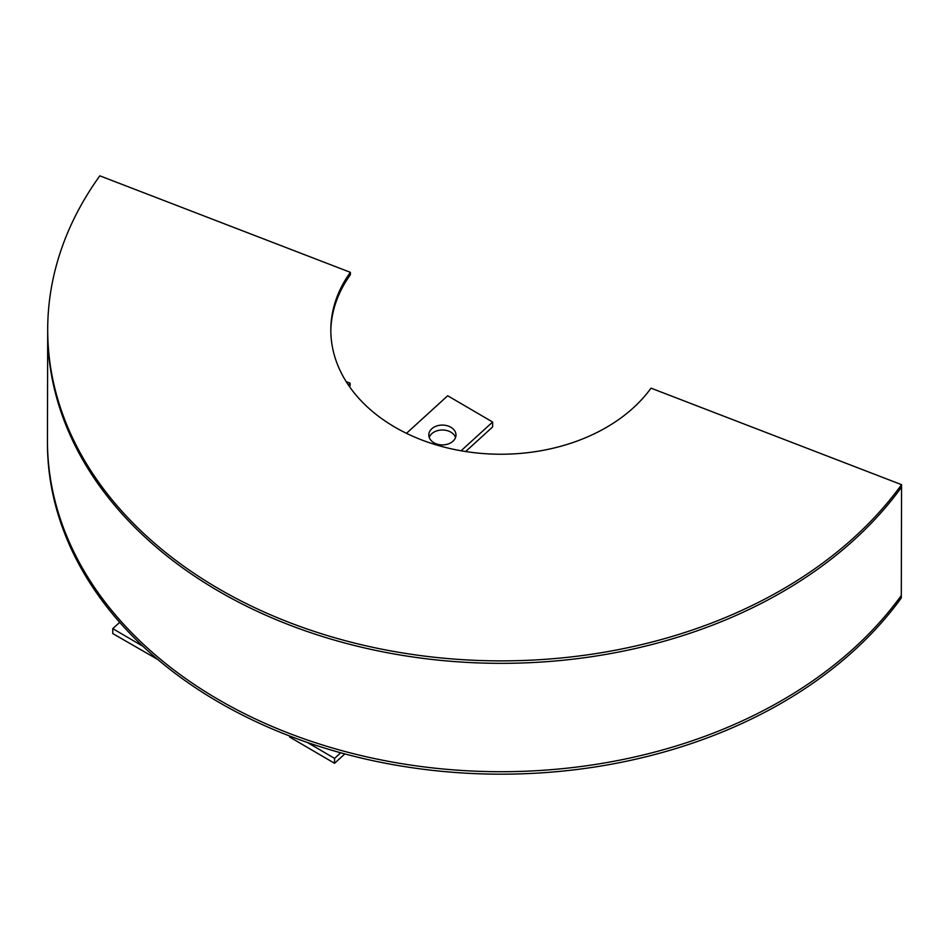 <?xml version="1.0" encoding="UTF-8"?>
<svg xmlns="http://www.w3.org/2000/svg" width="949" height="949" viewBox="0 0 949 949"><rect width="100%" height="100%" fill="white"/><g stroke="black" fill="none" stroke-linecap="round" stroke-linejoin="round"><path stroke-width="1.42" d="M340.715 752.782L334.57 758.381L307.262 742.403M289.635 735.973L289.635 737.017L334.558 763.293L344.855 753.909M334.57 758.381L334.558 763.293M330.821 331.106A169.871 123.987 0.1 0 1 350.371 274.795L350.371 272.339A169.871 123.987 0.1 0 0 330.821 329.872A169.871 123.987 0.1 0 0 459.814 450.55A169.871 123.987 0.1 0 0 651.014 388.153L901.55 484.666L901.301 597.953A452.993 330.643 0.1 0 1 391.415 764.348A452.993 330.643 0.1 0 1 47.45 442.531L47.45 440.075A452.993 330.643 0.1 0 0 391.427 761.893A452.993 330.643 0.1 0 0 901.301 595.498A452.993 330.643 0.1 0 1 391.427 761.893A452.993 330.643 0.1 0 1 47.45 440.075L47.699 331.699A452.993 330.643 0.1 0 0 391.664 653.517A452.993 330.643 0.1 0 0 901.55 487.122A452.993 330.643 0.1 0 1 391.664 653.517A452.993 330.643 0.1 0 1 47.699 331.699L47.699 329.244A452.993 330.643 0.1 0 0 391.664 651.061A452.993 330.643 0.1 0 0 901.55 484.666M350.371 272.339L99.835 175.826A452.993 330.643 0.1 0 0 47.699 329.244M450.882 427.264A13.594 9.917 0.1 0 0 436.516 426.042A13.594 9.917 0.1 0 0 428.806 434.962A13.594 9.917 0.1 0 0 433.907 442.732A13.594 9.917 0.1 0 0 448.272 443.942A13.594 9.917 0.1 0 0 455.983 435.022A13.594 9.917 0.1 0 0 450.882 427.264M455.556 437.477A13.594 9.917 0.1 0 0 450.87 432.175A13.594 9.917 0.1 0 0 429.221 437.43M465.639 451.534L492.614 426.955L492.626 422.032L447.703 395.757L406.48 433.325M492.626 422.032L461.084 450.775M119.716 622.319L112.777 628.641L112.765 633.564L157.961 659.591M143.109 646.388L112.777 628.641M349.457 386.563A169.871 123.987 0.1 0 1 350.122 385.638L350.122 383.171A169.871 123.987 0.1 0 0 348.603 385.33M350.122 383.171L346.219 381.664"/></g></svg>
